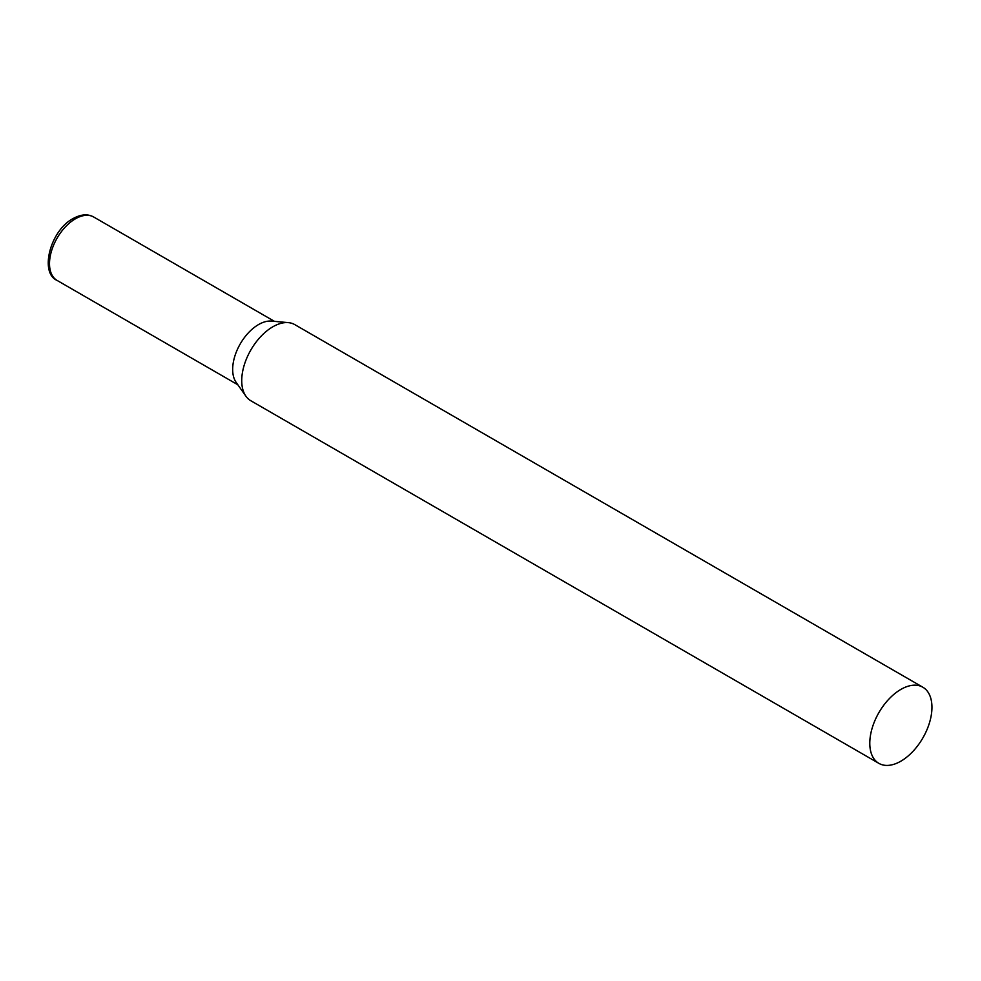 <?xml version="1.0" encoding="UTF-8"?>
<svg xmlns="http://www.w3.org/2000/svg" width="981" height="981" viewBox="0 0 981 981"><rect width="100%" height="100%" fill="white"/><g stroke="black" fill="none" stroke-linecap="round" stroke-linejoin="round"><path stroke-width="1.47" d="M922.851 687.227L294.791 324.625A43.949 25.371 120 0 0 288.389 322.639A43.949 25.371 120 0 0 257.292 340.554A43.949 25.371 120 0 0 241.731 380.64A43.949 25.371 120 0 0 245.924 396.214A43.949 25.371 120 0 0 250.842 400.751L878.89 763.365A43.949 25.371 120 0 0 912.759 751.581A43.949 25.371 120 0 0 931.95 707.35A43.949 25.371 120 0 0 922.851 687.227A43.949 25.371 120 0 0 888.982 699.012A43.949 25.371 120 0 0 869.791 743.242A43.949 25.371 120 0 0 878.89 763.365M288.389 322.639L271.541 321.094A36.616 21.141 120 0 0 258.555 324.564A36.616 21.141 120 0 0 232.669 369.408A36.616 21.141 120 0 0 236.151 382.382L245.924 396.214M57.082 280.419A36.616 21.141 -60 0 1 51.478 251.087A36.616 21.141 -60 0 1 75.39 218.812A36.616 21.141 -60 0 1 93.698 217.009C87.836 213.723 80.957 214.238 73.048 218.579C50.19 230.547 39.35 272.865 57.082 280.419L237.856 384.785M274.472 321.363L93.698 217.009"/></g></svg>
